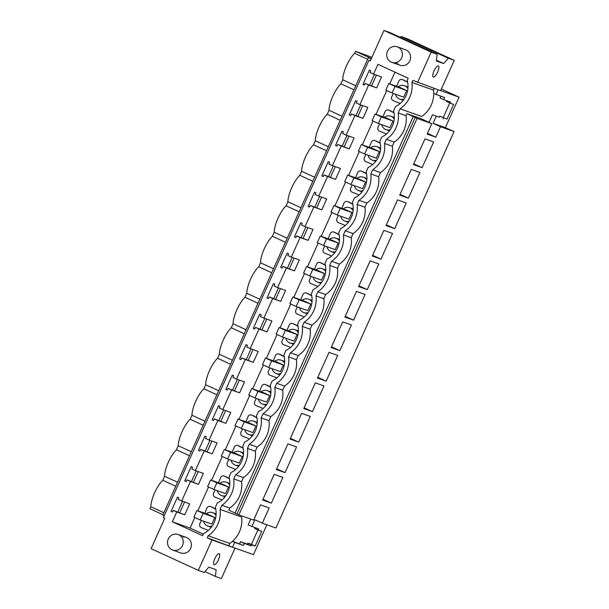 <?xml version="1.0" encoding="UTF-8"?>
<svg xmlns="http://www.w3.org/2000/svg" width="609" height="609" viewBox="0 0 609 609"><rect width="100%" height="100%" fill="white"/><g stroke="black" fill="none" stroke-linecap="round" stroke-linejoin="round"><path stroke-width="0.91" d="M439.371 117.217L432.481 114.774L439.371 117.217L439.843 116.167L447.014 119.098L453.621 104.39L450.15 103.157L450.622 102.106L443.733 99.663L444.646 97.623L433.73 93.512A26.568 25.251 -70.5 0 0 433.509 90.102L434.247 88.465M435.8 137.162L440.497 126.718L433.098 123.315L445.339 127.662L454.086 131.544L275.907 527.995L262.319 523.177L269.17 507.929L260.5 504.846L253.648 520.094L238.903 514.864L417.074 118.405L431.819 123.642L427.13 134.087L435.8 137.162L427.465 133.333M440.642 90.634L459.049 97.166L445.339 127.662M438.092 89.835L435.975 94.547M443.07 118.922L443.542 117.872M433.098 123.315L436.173 116.471M429.063 122.371L432.481 114.774M447.014 119.098L439.843 116.167M443.314 117.4L449.785 102.997M450.15 103.157L446.45 101.459L446.778 100.744M443.733 99.663L440.033 97.965L440.802 96.26M400.341 37.355L401.065 36.517L448.277 58.228L454.253 60.344L440.604 90.726L412.841 80.38L411.92 82.443L433.509 90.102M441.365 89.036L459.049 97.166M371.916 57.292L355.542 51.293L371.345 58.563M371.307 58.654L368.392 57.619L371.193 58.906M417.538 82.535L431.187 52.161L383.982 30.45L370.325 60.824L368.963 60.2L370.386 60.702M266.864 524.791L253.458 554.616L211.955 539.985L198.298 570.367L204.205 572.46L208.834 567.139L216.157 569.742L215.388 576.426L221.364 578.55L235.013 548.176M431.819 123.642L420.728 118.542L406.972 113.655L406.051 115.718L398.21 112.939L400.067 108.813L421.656 116.471A26.568 25.251 -70.5 0 0 433.73 93.512M400.067 108.813A26.568 25.251 -70.5 0 0 411.92 82.443M398.21 112.939A26.568 25.251 109.5 0 1 386.357 139.309L384.507 143.435A26.568 25.251 109.5 0 1 372.655 169.804L370.797 173.93A26.568 25.251 109.5 0 1 358.952 200.3L357.095 204.426A26.568 25.251 109.5 0 1 345.242 230.796L343.392 234.922A26.568 25.251 109.5 0 1 331.54 261.291L329.682 265.425A26.568 25.251 109.5 0 1 317.829 291.795L315.98 295.921A26.568 25.251 109.5 0 1 304.127 322.29L302.27 326.416A26.568 25.251 109.5 0 1 290.417 352.786L288.567 356.912A26.568 25.251 109.5 0 1 276.714 383.282L274.857 387.408A26.568 25.251 109.5 0 1 263.012 413.777L261.154 417.903A26.568 25.251 109.5 0 1 249.302 444.273L247.452 448.399A26.568 25.251 109.5 0 1 235.599 474.769L233.742 478.902A26.568 25.251 109.5 0 1 221.889 505.272L220.039 509.398A26.568 25.251 109.5 0 1 208.187 535.768L207.258 537.831L211.955 539.985M368.963 60.2L163.372 517.65L164.742 518.274L151.085 548.656L198.298 570.367M397.312 46.817A8.229 7.826 109.5 0 1 400.928 49.55A8.229 7.826 109.5 0 1 400.821 59.317A8.229 7.826 109.5 0 1 391.808 62.324A8.229 7.826 109.5 0 1 388.192 59.591A8.229 7.826 109.5 0 1 388.291 49.824A8.229 7.826 109.5 0 1 397.312 46.817L405.472 49.71A8.229 7.826 109.5 0 1 409.088 52.45A8.229 7.826 109.5 0 1 408.989 62.209A8.229 7.826 109.5 0 1 399.968 65.224A8.229 7.826 109.5 0 1 396.352 62.483M181.665 501.07L190.465 481.498L186.94 479.877L186.187 481.559L184.763 480.904L191.18 466.616L192.604 467.27L191.85 468.953L195.375 470.574L204.167 451.003L200.643 449.381L199.889 451.063L198.465 450.409L204.89 436.12L206.314 436.775L205.553 438.457L209.077 440.079L217.877 420.507L214.353 418.885L213.599 420.568L212.176 419.913L218.593 405.624L220.016 406.279L219.263 407.961L222.787 409.583L231.58 390.011L228.055 388.39L227.302 390.072L225.878 389.417L232.303 375.129L233.719 375.783L232.965 377.466L236.49 379.08L245.29 359.516L241.765 357.894L241.004 359.569L239.588 358.922L246.006 344.633L247.429 345.288L246.675 346.963L250.2 348.584L258.992 329.012L255.468 327.398L254.714 329.073L253.291 328.418L259.716 314.137L261.132 314.784L260.378 316.467L263.903 318.088L272.695 298.517L269.17 296.895L268.417 298.577L266.993 297.923L273.418 283.634L274.842 284.289L274.088 285.971L277.605 287.593L286.405 268.021L282.88 266.399L282.127 268.082L280.703 267.427L287.121 253.138L288.544 253.793L287.791 255.476L291.315 257.097L300.108 237.525L296.583 235.904L295.829 237.586L294.406 236.931L300.831 222.643L302.254 223.297L301.493 224.98L305.018 226.601L313.818 207.03L310.293 205.408L309.539 207.09L308.116 206.436L314.533 192.147L315.957 192.802L315.203 194.484L318.728 196.106L327.52 176.534L323.996 174.912L323.242 176.595L321.818 175.94L328.243 161.651L329.659 162.306L328.906 163.988L332.43 165.602L341.23 146.038L337.706 144.417L336.944 146.099L335.529 145.444L341.946 131.156L343.369 131.81L342.616 133.485L346.14 135.107L354.933 115.535L351.408 113.921L350.655 115.596L349.231 114.949L355.656 100.66L357.072 101.315L356.318 102.99L359.843 104.611L368.635 85.039L365.111 83.418L364.357 85.1L362.934 84.445L369.358 70.157L370.782 70.811L370.028 72.494L373.545 74.115L377.945 64.333L408.213 78.249L407.231 80.426A21.726 20.653 109.5 0 1 395.485 106.567L393.528 110.922A21.726 20.653 109.5 0 1 381.774 137.063L379.818 141.417A21.726 20.653 109.5 0 1 368.072 167.559L366.116 171.913A21.726 20.653 109.5 0 1 354.362 198.054L352.405 202.409A21.726 20.653 109.5 0 1 340.659 228.55L338.703 232.912A21.726 20.653 109.5 0 1 326.957 259.046L324.993 263.408A21.726 20.653 109.5 0 1 313.247 289.541L311.29 293.903A21.726 20.653 109.5 0 1 299.544 320.045L297.588 324.399A21.726 20.653 109.5 0 1 285.834 350.54L283.878 354.895A21.726 20.653 109.5 0 1 272.132 381.036L270.175 385.39A21.726 20.653 109.5 0 1 258.422 411.532L256.465 415.886A21.726 20.653 109.5 0 1 244.719 442.027L242.763 446.389A21.726 20.653 109.5 0 1 231.017 472.523L229.053 476.885A21.726 20.653 109.5 0 1 217.306 503.019L215.35 507.381A21.726 20.653 109.5 0 1 203.604 533.522L202.622 535.699L172.362 521.784L176.755 511.994L184.755 514.833L189.665 503.909L178.148 499.449L178.901 497.766L177.478 497.111L171.053 511.4L172.476 512.055L173.23 510.372L176.755 511.994M183.088 537.024A8.229 7.826 109.5 0 1 186.293 537.42A8.229 7.826 109.5 0 1 191.317 546.144A8.229 7.826 109.5 0 1 183.987 553.33A8.229 7.826 109.5 0 1 180.782 552.934L172.621 550.034A8.229 7.826 109.5 0 1 169.005 547.293A8.229 7.826 109.5 0 1 169.112 537.534A8.229 7.826 109.5 0 1 178.125 534.519A8.229 7.826 109.5 0 1 181.741 537.26A8.229 7.826 109.5 0 1 181.642 547.019A8.229 7.826 109.5 0 1 172.621 550.034M448.277 58.228L443.656 63.542L436.326 60.946L437.095 54.254L431.187 52.161M438.883 66.921A6.09 1.888 -65.3 0 1 436.904 73.552A6.09 1.888 -65.3 0 1 433.288 77.023A6.09 1.888 -65.3 0 1 432.793 76.056A6.09 1.888 -65.3 0 1 434.765 69.426A6.09 1.888 -65.3 0 1 438.381 65.955A6.09 1.888 -65.3 0 1 438.883 66.921M401.065 36.517L407.04 38.633L454.253 60.344M355.542 51.293L354.636 53.303A17.943 5.557 114.7 0 0 342.738 79.787L340.933 83.798A17.943 5.557 114.7 0 0 329.027 110.282L327.223 114.294A17.943 5.557 114.7 0 0 315.325 140.778L313.521 144.79A17.943 5.557 114.7 0 0 301.615 171.274L299.811 175.285A17.943 5.557 114.7 0 0 287.912 201.777L286.108 205.789A17.943 5.557 114.7 0 0 274.202 232.273L272.406 236.284A17.943 5.557 114.7 0 0 260.5 262.768L258.696 266.78A17.943 5.557 114.7 0 0 246.797 293.264L244.993 297.276A17.943 5.557 114.7 0 0 233.087 323.76L231.283 327.771A17.943 5.557 114.7 0 0 219.385 354.255L217.58 358.267A17.943 5.557 114.7 0 0 205.675 384.751L203.87 388.763A17.943 5.557 114.7 0 0 191.972 415.247L190.168 419.266A17.943 5.557 114.7 0 0 178.262 445.75L176.465 449.762A17.943 5.557 114.7 0 0 164.559 476.246L162.755 480.257A17.943 5.557 114.7 0 0 150.857 506.741L149.951 508.743L162.961 514.727M367.646 59.286L354.636 53.303M368.392 57.619L162.809 515.069L164.24 515.724M383.982 30.45L389.889 32.543L437.095 54.254M373.545 74.115L381.546 76.955L376.636 87.879L368.635 85.039M359.843 104.611L367.844 107.45L362.934 118.374L354.933 115.535M346.14 135.107L354.133 137.946L349.223 148.878L341.23 146.038M332.43 165.602L340.431 168.442L335.521 179.373L327.52 176.534M318.728 196.106L326.728 198.945L321.818 209.869L313.818 207.03M305.018 226.601L313.018 229.441L308.108 240.365L300.108 237.525M291.315 257.097L299.316 259.936L294.406 270.86L286.405 268.021M277.605 287.593L285.606 290.432L280.696 301.356L272.695 298.517M263.903 318.088L271.903 320.928L266.993 331.852L258.992 329.012M250.2 348.584L258.193 351.423L253.283 362.355L245.29 359.516M236.49 379.08L244.491 381.919L239.581 392.851L231.58 390.011M222.787 409.583L230.788 412.422L225.878 423.346L217.877 420.507M209.077 440.079L217.078 442.918L212.168 453.842L204.167 451.003M195.375 470.574L203.376 473.414L198.465 484.338L190.465 481.498M194.85 517.505L190.092 528.079L172.362 521.784M394.99 72.166L389.73 83.867M386.73 90.551L376.027 114.363M373.02 121.046L362.317 144.858M359.318 151.542L348.614 175.354M345.608 182.038L334.912 205.85M331.905 212.533L321.202 236.345M318.195 243.037L307.499 266.841M304.492 273.532L293.789 297.344M290.79 304.028L280.087 327.84M277.08 334.524L266.377 358.336M263.377 365.019L252.674 388.831M249.667 395.515L238.972 419.327M235.965 426.011L225.261 449.823M222.255 456.506L211.559 480.318M208.552 487.01L197.849 510.814M374.413 74.42L369.648 85.032M362.934 84.445L364.418 84.971M365.111 83.418L376.636 87.879M436.409 60.215L443.656 63.542M355.747 85.77L342.738 79.787M353.943 89.782L340.933 83.798M193.456 482.191L198.229 471.587M207.167 451.695L211.932 441.091M220.869 421.2L225.634 410.595M234.579 390.704L239.345 380.092M248.282 360.208L253.047 349.596M261.992 329.713L266.757 319.101M275.694 299.209L280.46 288.605M289.397 268.714L294.17 258.109M303.107 238.218L307.872 227.614M316.809 207.722L321.575 197.118M330.52 177.227L335.285 166.615M344.222 146.731L348.987 136.119M357.932 116.235L362.698 105.623M371.635 85.732L376.4 75.128M179.754 512.687L184.519 502.082M182.533 501.374L177.767 511.986M360.711 104.923L355.945 115.527M347.001 135.419L342.235 146.023M333.298 165.914L328.533 176.519M319.596 196.41L314.823 207.014M305.885 226.906L301.12 237.518M292.183 257.401L287.418 268.013M278.473 287.897L273.707 298.509M264.77 318.4L260.005 329.005M251.06 348.896L246.295 359.5M237.358 379.392L232.592 389.996M223.655 409.887L218.882 420.492M209.945 440.383L205.18 450.995M196.243 470.879L191.477 481.491M203.315 534.154L190.092 528.079M407.627 82.116A121.229 115.23 -70.5 0 1 403.927 80.137L402.77 79.726C401.308 79.041 400.044 79.376 398.979 80.715A194.644 185.014 -70.5 0 1 396.626 86.311M243.158 448.079A121.229 115.23 -70.5 0 1 239.459 446.1L238.302 445.689C236.84 445.004 235.576 445.331 234.511 446.679A194.644 185.014 -70.5 0 1 232.158 452.274M366.511 173.603A121.229 115.23 -70.5 0 1 362.804 171.624L361.655 171.22C360.193 170.535 358.929 170.863 357.864 172.21A194.644 185.014 -70.5 0 1 355.511 177.798M352.801 204.106A121.229 115.23 -70.5 0 1 349.102 202.127L347.945 201.716C346.483 201.031 345.219 201.358 344.154 202.706A194.644 185.014 -70.5 0 1 341.801 208.301M393.924 112.612A121.229 115.23 -70.5 0 1 390.217 110.632L389.06 110.221C387.598 109.536 386.342 109.871 385.269 111.211A194.644 185.014 -70.5 0 1 382.924 116.806M380.214 143.107A121.229 115.23 -70.5 0 1 376.514 141.128L375.357 140.717C373.896 140.032 372.632 140.367 371.566 141.714A194.644 185.014 -70.5 0 1 369.214 147.302M297.984 326.089A121.229 115.23 -70.5 0 1 294.276 324.11L293.119 323.699C291.658 323.014 290.402 323.349 289.328 324.688A194.644 185.014 -70.5 0 1 286.984 330.284M335.399 232.623L333.793 232.006L335.399 232.623A121.229 115.23 -70.5 0 0 339.099 234.602M311.686 295.593A121.229 115.23 -70.5 0 1 307.987 293.614L306.829 293.203C305.368 292.518 304.104 292.845 303.038 294.193A194.644 185.014 -70.5 0 1 300.686 299.788M229.448 478.575A121.229 115.23 -70.5 0 1 225.749 476.596L224.592 476.185C223.13 475.5 221.866 475.827 220.801 477.174A194.644 185.014 -70.5 0 1 218.448 482.77M325.389 265.098A121.229 115.23 -70.5 0 1 321.689 263.118L320.532 262.707C319.07 262.022 317.807 262.35 316.741 263.697A194.644 185.014 -70.5 0 1 314.389 269.292M284.274 356.585A121.229 115.23 -70.5 0 1 280.574 354.605L279.417 354.194C277.955 353.509 276.692 353.844 275.626 355.192A194.644 185.014 -70.5 0 1 273.274 360.779M256.861 417.584A121.229 115.23 -70.5 0 1 253.161 415.604L252.004 415.193C250.543 414.508 249.279 414.836 248.213 416.183A194.644 185.014 -70.5 0 1 245.861 421.778M270.571 387.08A121.229 115.23 -70.5 0 1 266.864 385.101L265.714 384.698C264.253 384.005 262.989 384.34 261.923 385.687A194.644 185.014 -70.5 0 1 259.571 391.275M215.746 509.071A121.229 115.23 -70.5 0 1 212.046 507.091L210.889 506.68C209.427 505.995 208.164 506.323 207.098 507.67A194.644 185.014 -70.5 0 1 204.746 513.265M400.151 103.507A121.229 115.23 -70.5 0 0 393.323 100.744C391.564 99.823 391.077 98.392 391.853 96.443A194.644 185.014 -70.5 0 0 393.33 93.459M403.927 80.137L402.77 79.726A121.229 115.23 -70.5 0 0 407.665 82.306M408.015 86.988A7.118 6.768 -70.5 0 0 407.459 86.76L404.475 85.702A7.118 6.768 -70.5 0 0 398.08 86.828M395.454 94.212A7.118 6.768 -70.5 0 0 399.71 99.115L402.701 100.18A7.118 6.768 -70.5 0 0 403.188 100.333M399.71 99.115A7.118 6.768 -70.5 0 0 404.079 99.107M407.916 88.549A7.118 6.768 -70.5 0 0 404.475 85.702M406.705 90.543L400.448 87.666L388.786 83.524L385.817 90.132L392.074 93.01L403.737 97.151L406.705 90.543L395.043 86.402L388.786 83.524M207.258 537.831L232.547 547.194L234.701 542.391L243.379 545.466L244.293 543.426L251.19 545.87L251.662 544.819L255.133 546.052L261.741 531.345L258.269 530.112L258.741 529.061L248.152 524.92L250.779 519.081M251.852 526.618L254.927 519.774L262.319 523.177M243.379 545.466L232.585 541.249M239.68 543.768L240.601 541.728L247.49 544.172L247.962 543.121L251.433 544.355L257.904 529.944M258.269 530.112L254.57 528.414L254.897 527.698M232.547 547.194L234.023 547.719M220.039 509.398L241.628 517.056A26.568 25.251 -70.5 0 1 232.463 541.355L234.701 542.391M221.889 505.272L229.73 508.051L228.801 510.114L238.903 514.864M244.293 543.426L240.601 541.728M251.19 545.87L247.49 544.172M251.662 544.819L247.962 543.121M255.133 546.052L251.433 544.355M228.847 545.489L229.776 543.426A26.568 25.251 -70.5 0 0 232.463 541.355M229.776 543.426L208.187 535.768M163.867 512.725L150.857 506.741M215.32 564.376A6.09 1.888 -65.3 0 1 214.109 564.733A6.09 1.888 -65.3 0 1 214.338 559.877A6.09 1.888 -65.3 0 1 217.984 554.023A6.09 1.888 -65.3 0 1 219.194 553.665A6.09 1.888 -65.3 0 1 218.966 558.514A6.09 1.888 -65.3 0 1 215.32 564.376M171.053 511.4L172.537 511.925M173.23 510.372L184.755 514.833M177.569 482.229L164.559 476.246M175.765 486.241L162.755 480.257M204.936 571.623L215.388 576.426M208.27 530.462A121.229 115.23 -70.5 0 0 201.442 527.691C199.683 526.777 199.196 525.346 199.973 523.397A194.644 185.014 -70.5 0 0 201.45 520.406M212.046 507.091L210.889 506.68A121.229 115.23 -70.5 0 0 215.784 509.261M216.134 513.935A7.118 6.768 -70.5 0 0 215.578 513.714L212.594 512.649A7.118 6.768 -70.5 0 0 206.2 513.783M203.573 521.159A7.118 6.768 -70.5 0 0 207.829 526.069L210.821 527.128A7.118 6.768 -70.5 0 0 211.308 527.287M207.829 526.069A7.118 6.768 -70.5 0 0 212.198 526.062M216.035 515.503A7.118 6.768 -70.5 0 0 212.594 512.649M214.825 517.498L208.567 514.62L196.905 510.479L193.936 517.087L200.194 519.964L211.856 524.105L214.825 517.498L203.162 513.357L196.905 510.479M422.098 167.658L433.646 141.966L424.968 138.89L413.42 164.582L422.098 167.658L413.762 163.829M440.497 126.718L454.086 131.544M363.291 276.121L358.594 286.565L367.273 289.648L378.821 263.956L370.143 260.873L363.291 276.121M339.86 350.639L351.408 324.947L342.73 321.864L331.189 347.564L339.86 350.639L331.524 346.81M365.111 294.452L356.44 291.368L344.892 317.068L353.57 320.144L365.111 294.452M385.672 248.708L392.523 233.453L383.853 230.377L372.305 256.069L380.975 259.152L385.672 248.708M419.936 172.461L411.265 169.386L399.717 195.078L408.388 198.153L419.936 172.461M390.704 215.129L386.007 225.574L394.685 228.657L406.233 202.957L397.555 199.881L390.704 215.129M326.158 381.135L337.706 355.443L329.027 352.367L317.479 378.06L326.158 381.135L317.822 377.306M303.442 431.682L310.293 416.434L301.615 413.359L290.067 439.051L298.745 442.134L303.442 431.682M276.364 469.547L285.035 472.63L296.583 446.93L287.912 443.854L276.364 469.547M315.325 382.863L303.777 408.555L312.447 411.631L323.996 385.939L315.325 382.863M271.332 503.125L282.88 477.433L274.202 474.35L262.654 500.042L271.332 503.125L262.997 499.289M237.023 513.996L415.201 117.545L417.074 118.405M406.972 113.655L413.26 116.547L235.089 513.006M415.201 117.545L413.26 116.547M406.051 115.718A26.568 25.251 109.5 0 1 394.198 142.087L392.341 146.213A26.568 25.251 109.5 0 1 380.488 172.583L378.638 176.717A26.568 25.251 109.5 0 1 366.785 203.086L364.928 207.212A26.568 25.251 109.5 0 1 353.083 233.582L351.226 237.708A26.568 25.251 109.5 0 1 339.373 264.078L337.523 268.204M329.682 265.425L337.515 268.204A26.568 25.251 109.5 0 1 325.67 294.573L323.813 298.699A26.568 25.251 109.5 0 1 311.96 325.069L310.11 329.195A26.568 25.251 109.5 0 1 298.258 355.565L296.4 359.691A26.568 25.251 109.5 0 1 284.548 386.06L282.698 390.194A26.568 25.251 109.5 0 1 270.845 416.556L268.988 420.69A26.568 25.251 109.5 0 1 257.143 447.059L255.285 451.185A26.568 25.251 109.5 0 1 243.433 477.555L241.583 481.681A26.568 25.251 109.5 0 1 229.73 508.051M386.357 139.309L394.198 142.087M384.507 143.435L392.341 146.213M386.441 134.003A121.229 115.23 -70.5 0 0 379.62 131.239C377.862 130.318 377.367 128.887 378.151 126.946A194.644 185.014 -70.5 0 0 379.628 123.954M390.217 110.632L389.06 110.221A121.229 115.23 -70.5 0 0 393.954 112.802M351.408 113.921L362.934 118.374M349.231 114.949L350.708 115.466M340.233 120.278L327.223 114.294M342.037 116.266L329.027 110.282M394.312 117.484A7.118 6.768 -70.5 0 0 393.757 117.255L390.765 116.197A7.118 6.768 -70.5 0 0 384.37 117.324M381.752 124.708A7.118 6.768 -70.5 0 0 386.007 129.61L388.991 130.676A7.118 6.768 -70.5 0 0 389.486 130.828M386.007 129.61A7.118 6.768 -70.5 0 0 390.377 129.603M394.206 119.044A7.118 6.768 -70.5 0 0 390.765 116.197M392.995 121.039L386.738 118.161L375.075 114.028L372.114 120.628L378.372 123.505L390.034 127.646L392.995 121.039L381.333 116.905L375.075 114.028M408.388 198.153L400.052 194.324M372.655 169.804L380.488 172.583M370.797 173.93L378.638 176.717M372.738 164.506A121.229 115.23 -70.5 0 0 365.91 161.735C364.152 160.822 363.664 159.391 364.441 157.442A194.644 185.014 -70.5 0 0 365.918 154.45M376.514 141.128L375.357 140.717A121.229 115.23 -70.5 0 0 380.252 143.298M337.706 144.417L349.223 148.878M335.529 145.444L337.005 145.97M326.531 150.773L313.521 144.79M328.335 146.761L315.325 140.778M380.602 147.979A7.118 6.768 -70.5 0 0 380.046 147.751L377.062 146.693A7.118 6.768 -70.5 0 0 370.668 147.82M368.042 155.204A7.118 6.768 -70.5 0 0 372.297 160.114L375.289 161.172A7.118 6.768 -70.5 0 0 375.776 161.324M372.297 160.114A7.118 6.768 -70.5 0 0 376.666 160.106M380.503 149.54A7.118 6.768 -70.5 0 0 377.062 146.693M379.293 151.534L373.035 148.657L361.373 144.523L358.404 151.123L364.662 154.001L376.324 158.142L379.293 151.534L367.63 147.401L361.373 144.523M394.685 228.657L386.35 224.82M358.952 200.3L366.785 203.086M357.095 204.426L364.928 207.212M359.036 195.002A121.229 115.23 -70.5 0 0 352.208 192.231C350.449 191.317 349.954 189.886 350.738 187.937A194.644 185.014 -70.5 0 0 352.215 184.946M362.804 171.624L361.655 171.22A121.229 115.23 -70.5 0 0 366.542 173.793M323.996 174.912L335.521 179.373M321.818 175.94L323.303 176.465M312.82 181.269L299.811 175.285M314.625 177.257L301.615 171.274M366.9 178.475A7.118 6.768 -70.5 0 0 366.344 178.247L363.352 177.189A7.118 6.768 -70.5 0 0 356.958 178.315M354.339 185.699A7.118 6.768 -70.5 0 0 358.594 190.609L361.579 191.668A7.118 6.768 -70.5 0 0 362.073 191.82M358.594 190.609A7.118 6.768 -70.5 0 0 362.964 190.602M366.801 180.036A7.118 6.768 -70.5 0 0 363.352 177.189M365.59 182.038L359.333 179.16L347.67 175.019L344.702 181.619L350.959 184.497L362.621 188.638L365.59 182.038L353.928 177.897L347.67 175.019M380.975 259.152L372.639 255.316M345.242 230.796L353.083 233.582M343.392 234.922L351.226 237.708M345.326 225.497A121.229 115.23 -70.5 0 0 338.497 222.727C336.739 221.813 336.252 220.382 337.028 218.433A194.644 185.014 -70.5 0 0 338.513 215.441M349.102 202.127L347.945 201.716A121.229 115.23 -70.5 0 0 352.839 204.289M310.293 205.408L321.818 209.869M308.116 206.436L309.593 206.961M299.118 211.765L286.108 205.789M300.922 207.753L287.912 201.777M353.19 208.971A7.118 6.768 -70.5 0 0 352.641 208.742L349.65 207.684A7.118 6.768 -70.5 0 0 343.255 208.811M340.637 216.195A7.118 6.768 -70.5 0 0 344.884 221.105L347.876 222.163A7.118 6.768 -70.5 0 0 348.371 222.315M344.884 221.105A7.118 6.768 -70.5 0 0 349.262 221.097M353.091 210.531A7.118 6.768 -70.5 0 0 349.65 207.684M351.88 212.533L345.623 209.656L333.96 205.515L330.991 212.115L337.249 214.992L348.911 219.133L351.88 212.533L340.218 208.392L333.96 205.515M367.273 289.648L358.937 285.811M331.54 261.291L339.373 264.078M331.623 255.993A121.229 115.23 -70.5 0 0 324.795 253.222C323.036 252.309 322.542 250.878 323.326 248.929A194.644 185.014 -70.5 0 0 324.803 245.937M328.099 238.797A194.644 185.014 -70.5 0 0 330.451 233.201C331.517 231.854 332.78 231.527 334.242 232.212A121.229 115.23 -70.5 0 0 339.129 234.785M296.583 235.904L308.108 240.365M294.406 236.931L295.89 237.457M285.415 242.268L272.406 236.284M287.212 238.256L274.202 232.273M339.487 239.466A7.118 6.768 -70.5 0 0 338.931 239.246L335.947 238.18A7.118 6.768 -70.5 0 0 329.545 239.307M326.926 246.691A7.118 6.768 -70.5 0 0 331.182 251.601L334.166 252.659A7.118 6.768 -70.5 0 0 334.661 252.811M331.182 251.601A7.118 6.768 -70.5 0 0 335.551 251.593M339.388 241.035A7.118 6.768 -70.5 0 0 335.947 238.18M338.178 243.029L331.92 240.152L320.258 236.01L317.289 242.618L323.546 245.496L335.209 249.629L338.178 243.029L326.515 238.888L320.258 236.01M353.57 320.144L345.234 316.307M317.829 291.795L325.67 294.573M315.98 295.921L323.813 298.699M317.913 286.489A121.229 115.23 -70.5 0 0 311.092 283.718C309.326 282.804 308.839 281.373 309.616 279.424A194.644 185.014 -70.5 0 0 311.1 276.433M321.689 263.118L320.532 262.707A121.229 115.23 -70.5 0 0 325.427 265.288M282.88 266.399L294.406 270.86M280.703 267.427L282.18 267.952M271.705 272.763L258.696 266.78M273.51 268.752L260.5 262.768M325.785 269.962A7.118 6.768 -70.5 0 0 325.229 269.741L322.237 268.676A7.118 6.768 -70.5 0 0 315.843 269.802M313.224 277.186A7.118 6.768 -70.5 0 0 317.479 282.096L320.463 283.155A7.118 6.768 -70.5 0 0 320.958 283.307M317.479 282.096A7.118 6.768 -70.5 0 0 321.849 282.089M325.678 271.53A7.118 6.768 -70.5 0 0 322.237 268.676M324.468 273.525L318.21 270.647L306.548 266.506L303.579 273.114L309.836 275.991L321.499 280.125L324.468 273.525L312.805 269.384L306.548 266.506M304.127 322.29L311.96 325.069M302.27 326.416L310.11 329.195M304.211 316.984A121.229 115.23 -70.5 0 0 297.382 314.214C295.624 313.3 295.137 311.869 295.913 309.92A194.644 185.014 -70.5 0 0 297.39 306.928M307.987 293.614L306.829 293.203A121.229 115.23 -70.5 0 0 311.724 295.784M269.17 296.895L280.696 301.356M266.993 297.923L268.478 298.448M258.003 303.259L244.993 297.276M259.807 299.247L246.797 293.264M312.074 300.465A7.118 6.768 -70.5 0 0 311.519 300.237L308.535 299.171A7.118 6.768 -70.5 0 0 302.14 300.306M299.514 307.69A7.118 6.768 -70.5 0 0 303.769 312.592L306.761 313.658A7.118 6.768 -70.5 0 0 307.248 313.81M303.769 312.592A7.118 6.768 -70.5 0 0 308.139 312.584M311.975 302.026A7.118 6.768 -70.5 0 0 308.535 299.171M310.765 304.02L304.508 301.143L292.845 297.002L289.876 303.609L296.134 306.487L307.796 310.628L310.765 304.02L299.103 299.879L292.845 297.002M290.417 352.786L298.258 355.565M288.567 356.912L296.4 359.691M290.501 347.48A121.229 115.23 -70.5 0 0 283.68 344.717C281.921 343.796 281.427 342.365 282.211 340.423A194.644 185.014 -70.5 0 0 283.687 337.432M294.276 324.11L293.119 323.699A121.229 115.23 -70.5 0 0 298.014 326.279M255.468 327.398L266.993 331.852M253.291 328.418L254.768 328.944M244.293 333.755L231.283 327.771M246.097 329.743L233.087 323.76M298.372 330.961A7.118 6.768 -70.5 0 0 297.816 330.733L294.825 329.675A7.118 6.768 -70.5 0 0 288.43 330.801M285.811 338.185A7.118 6.768 -70.5 0 0 290.067 343.088L293.051 344.154A7.118 6.768 -70.5 0 0 293.546 344.306M290.067 343.088A7.118 6.768 -70.5 0 0 294.436 343.08M298.265 332.522A7.118 6.768 -70.5 0 0 294.825 329.675M297.055 334.516L290.798 331.639L279.135 327.505L276.174 334.105L282.431 336.983L294.094 341.124L297.055 334.516L285.393 330.375L279.135 327.505M312.447 411.631L304.112 407.802M276.714 383.282L284.548 386.06M274.857 387.408L282.698 390.194M276.798 377.983A121.229 115.23 -70.5 0 0 269.97 375.213C268.211 374.299 267.724 372.868 268.5 370.919A194.644 185.014 -70.5 0 0 269.977 367.927M280.574 354.605L279.417 354.194A121.229 115.23 -70.5 0 0 284.312 356.775M241.765 357.894L253.283 362.355M239.588 358.922L241.065 359.447M230.59 364.251L217.58 358.267M232.394 360.239L219.385 354.255M284.662 361.457A7.118 6.768 -70.5 0 0 284.106 361.228L281.122 360.17A7.118 6.768 -70.5 0 0 274.728 361.297M272.101 368.681A7.118 6.768 -70.5 0 0 276.357 373.583L279.348 374.649A7.118 6.768 -70.5 0 0 279.836 374.801M276.357 373.583A7.118 6.768 -70.5 0 0 280.726 373.576M284.563 363.017A7.118 6.768 -70.5 0 0 281.122 360.17M283.352 365.012L277.095 362.134L265.433 358.001L262.464 364.601L268.721 367.478L280.384 371.619L283.352 365.012L271.69 360.878L265.433 358.001M298.745 442.134L290.409 438.297M263.012 413.777L270.845 416.556M261.154 417.903L268.988 420.69M263.096 408.479A121.229 115.23 -70.5 0 0 256.267 405.708C254.509 404.795 254.014 403.364 254.798 401.415A194.644 185.014 -70.5 0 0 256.275 398.423M266.864 385.101L265.714 384.698A121.229 115.23 -70.5 0 0 270.602 387.271M228.055 388.39L239.581 392.851M225.878 389.417L227.363 389.943M216.88 394.746L203.87 388.763M218.684 390.734L205.675 384.751M270.959 391.952A7.118 6.768 -70.5 0 0 270.404 391.724L267.412 390.666A7.118 6.768 -70.5 0 0 261.017 391.793M258.399 399.177A7.118 6.768 -70.5 0 0 262.654 404.087L265.638 405.145A7.118 6.768 -70.5 0 0 266.133 405.297M262.654 404.087A7.118 6.768 -70.5 0 0 267.024 404.079M270.86 393.513A7.118 6.768 -70.5 0 0 267.412 390.666M269.65 395.507L263.392 392.638L251.73 388.496L248.761 395.096L255.019 397.974L266.681 402.115L269.65 395.507L257.988 391.374L251.73 388.496M285.035 472.63L276.699 468.793M249.302 444.273L257.143 447.059M247.452 448.399L255.285 451.185M249.386 438.975A121.229 115.23 -70.5 0 0 242.557 436.204C240.799 435.29 240.311 433.859 241.088 431.91A194.644 185.014 -70.5 0 0 242.572 428.919M253.161 415.604L252.004 415.193A121.229 115.23 -70.5 0 0 256.899 417.766M214.353 418.885L225.878 423.346M212.176 419.913L213.652 420.438M203.178 425.242L190.168 419.266M204.982 421.23L191.972 415.247M257.249 422.448A7.118 6.768 -70.5 0 0 256.701 422.22L253.709 421.162A7.118 6.768 -70.5 0 0 247.315 422.288M244.696 429.672A7.118 6.768 -70.5 0 0 248.944 434.582L251.936 435.641A7.118 6.768 -70.5 0 0 252.431 435.793M248.944 434.582A7.118 6.768 -70.5 0 0 253.321 434.575M257.15 424.009A7.118 6.768 -70.5 0 0 253.709 421.162M255.94 426.011L249.682 423.133L238.02 418.992L235.051 425.592L241.309 428.47L252.971 432.611L255.94 426.011L244.278 421.87L238.02 418.992M235.599 474.769L243.433 477.555M233.742 478.902L241.575 481.681M235.683 469.47A121.229 115.23 -70.5 0 0 228.855 466.7C227.096 465.786 226.601 464.355 227.385 462.406A194.644 185.014 -70.5 0 0 228.862 459.414M239.459 446.1L238.302 445.689A121.229 115.23 -70.5 0 0 243.189 448.262M200.643 449.381L212.168 453.842M198.465 450.409L199.95 450.934M189.475 455.745L176.465 449.762M191.272 451.726L178.262 445.75M243.547 452.944A7.118 6.768 -70.5 0 0 242.991 452.715L240.007 451.657A7.118 6.768 -70.5 0 0 233.605 452.784M230.986 460.168A7.118 6.768 -70.5 0 0 235.241 465.078L238.226 466.136A7.118 6.768 -70.5 0 0 238.72 466.288M235.241 465.078A7.118 6.768 -70.5 0 0 239.611 465.07M243.448 454.504A7.118 6.768 -70.5 0 0 240.007 451.657M242.237 456.506L235.98 453.629L224.318 449.488L221.349 456.095L227.606 458.965L239.268 463.106L242.237 456.506L230.575 452.365L224.318 449.488M221.973 499.966A121.229 115.23 -70.5 0 0 215.152 497.195C213.386 496.282 212.899 494.851 213.675 492.902A194.644 185.014 -70.5 0 0 215.16 489.91M225.749 476.596L224.592 476.185A121.229 115.23 -70.5 0 0 229.486 478.765M186.94 479.877L198.465 484.338M184.763 480.904L186.24 481.43M229.844 483.439A7.118 6.768 -70.5 0 0 229.288 483.219L226.297 482.153A7.118 6.768 -70.5 0 0 219.902 483.28M217.284 490.664A7.118 6.768 -70.5 0 0 221.539 495.574L224.523 496.632A7.118 6.768 -70.5 0 0 225.018 496.784M221.539 495.574A7.118 6.768 -70.5 0 0 225.909 495.566M229.738 485.008A7.118 6.768 -70.5 0 0 226.297 482.153M228.527 487.002L222.27 484.125L210.607 479.983L207.639 486.591L213.896 489.469L225.558 493.602L228.527 487.002L216.865 482.861L210.607 479.983M392.074 93.01L395.043 86.402M378.372 123.505L381.333 116.905M364.662 154.001L367.63 147.401M350.959 184.497L353.928 177.897M337.249 214.992L340.218 208.392M323.546 245.496L326.515 238.888M309.836 275.991L312.805 269.384M296.134 306.487L299.103 299.879M282.431 336.983L285.393 330.375M268.721 367.478L271.69 360.878M255.019 397.974L257.988 391.374M241.309 428.47L244.278 421.87M227.606 458.965L230.575 452.365M213.896 489.469L216.865 482.861M200.194 519.964L203.162 513.357M399.968 65.224L391.808 62.324M186.293 537.42L178.125 534.519"/></g></svg>
